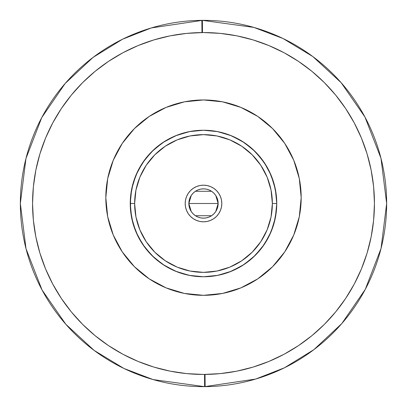 <?xml version="1.0" encoding="UTF-8"?>
<svg xmlns="http://www.w3.org/2000/svg" width="407" height="407" viewBox="0 0 407 407"><rect width="100%" height="100%" fill="white"/><g stroke="black" fill="none" stroke-linecap="round" stroke-linejoin="round"><path stroke-width="0.61" d="M204.538 374.435L204.609 386.645L153.113 379.583L123.972 368.483L94.144 350.417L65.842 324.303L42.053 289.977L26.023 248.733L20.35 203.5L25.946 158.567L41.743 117.603L65.181 83.45L93.076 57.382L122.517 39.23L151.323 27.941L202.391 20.355L202.462 32.504M201.969 32.468L201.862 20.355M221.815 203.5A18.315 18.315 0 0 1 203.5 221.815A18.315 18.315 0 0 1 185.185 203.5A18.315 18.315 0 0 1 203.5 185.185A18.315 18.315 0 0 1 221.815 203.5L221.464 207.071L220.421 210.511L218.727 213.675L216.453 216.453L213.675 218.727L210.511 220.421L207.071 221.464L203.5 221.815L199.929 221.464L196.489 220.421L193.325 218.727L190.547 216.453L188.273 213.675L186.579 210.511L185.536 207.071L185.185 203.5L185.536 199.929L186.579 196.489L188.273 193.325L190.547 190.547L193.325 188.273L196.489 186.579L199.929 185.536L203.5 185.185L207.071 185.536L210.511 186.579L213.675 188.273L216.453 190.547L218.727 193.325L220.421 196.489L221.464 199.929L221.815 203.5M130.24 203.5L134.636 203.5A68.864 68.864 0 0 1 203.5 134.636A68.864 68.864 0 0 1 272.364 203.5L276.76 203.5A73.26 73.26 0 0 0 203.5 130.24A73.26 73.26 0 0 0 130.24 203.5A73.26 73.26 0 0 1 203.5 130.24A73.26 73.26 0 0 1 276.76 203.5L275.351 217.791L271.184 231.537L264.413 244.2L255.301 255.301L244.2 264.413L231.537 271.184L217.791 275.351L203.5 276.76L189.209 275.351L175.463 271.184L162.8 264.413L151.699 255.301L142.587 244.2L135.816 231.537L131.649 217.791L130.24 203.5L131.649 189.209L135.816 175.463L142.587 162.8L151.699 151.699L162.8 142.587L175.463 135.816L189.209 131.649L203.5 130.24L217.791 131.649L231.537 135.816L244.2 142.587L255.301 151.699L264.413 162.8L271.184 175.463L275.351 189.209L276.76 203.5A73.26 73.26 0 0 1 203.5 276.76A73.26 73.26 0 0 1 130.24 203.5A73.26 73.26 0 0 0 203.5 276.76A73.26 73.26 0 0 0 276.76 203.5L272.364 203.5A68.864 68.864 0 0 1 203.5 272.364A68.864 68.864 0 0 1 134.636 203.5L130.24 203.5M215.771 195.497L218.152 203.5A14.652 14.652 0 0 1 203.5 218.152A14.652 14.652 0 0 1 188.848 203.5L218.152 203.5L215.761 211.518M215.593 211.777L214.011 213.711M213.721 213.996L211.742 215.618M211.574 215.725L195.426 215.725M195.284 215.634L193.279 213.996M192.999 213.716L191.412 211.782M191.229 211.503L188.848 203.5L191.239 195.482M149.232 278.856L166.117 287.881L184.442 293.442L203.5 295.319L222.558 293.442L240.883 287.881L257.768 278.856L272.568 266.707L284.717 251.908L293.742 235.022L299.303 216.697L301.18 197.639L299.303 178.581L293.742 160.256L284.717 143.371L272.568 128.571L257.768 116.422L240.883 107.397L222.558 101.836L203.5 99.959L184.442 101.836L166.117 107.397L149.232 116.422L134.432 128.571L122.283 143.371L113.258 160.256L107.697 178.581L105.82 197.639A97.68 97.68 0 0 1 203.5 99.959A97.68 97.68 0 0 1 301.18 197.639A97.68 97.68 0 0 1 203.5 295.319A97.68 97.68 0 0 1 105.82 197.639L107.697 216.697L113.258 235.022L122.283 251.908L134.432 266.707L149.232 278.856L139.097 271.082M32.56 203.5A170.94 170.94 0 0 1 203.5 32.56A170.94 170.94 0 0 1 374.44 203.5A170.94 170.94 0 0 1 203.5 374.44A170.94 170.94 0 0 1 32.56 203.5L33.384 220.253L35.847 236.849L39.922 253.123L45.574 268.915L52.742 284.081L61.371 298.468L71.362 311.945L82.626 324.374L95.055 335.638L108.532 345.629L122.919 354.258L138.085 361.426L153.877 367.078L170.151 371.153L186.747 373.616L203.5 374.44L220.253 373.616L236.849 371.153L253.123 367.078L268.915 361.426L284.081 354.258L298.468 345.629L311.945 335.638L324.374 324.374L335.638 311.945L345.629 298.468L354.258 284.081L361.426 268.915L367.078 253.123L371.153 236.849L373.616 220.253L374.44 203.5L373.616 186.747L371.153 170.151L367.078 153.877L361.426 138.085L354.258 122.919L345.629 108.532L335.638 95.055L324.374 82.626L311.945 71.362L298.468 61.371L284.081 52.742L268.915 45.574L253.123 39.922L236.849 35.847L220.253 33.384L203.5 32.56L186.747 33.384L170.151 35.847L153.877 39.922L138.085 45.574L122.919 52.742L108.532 61.371L95.055 71.362L82.626 82.626L71.362 95.055L61.371 108.532L52.742 122.919L45.574 138.085L39.922 153.877L35.847 170.151L33.384 186.747L32.56 203.5M202.462 32.565L202.391 20.355A183.15 183.15 0 0 1 386.65 203.5A183.15 183.15 0 0 1 204.609 386.645A183.15 183.15 0 0 1 20.35 203.5A183.15 183.15 0 0 1 202.391 20.355L253.887 27.417L283.028 38.517L312.856 56.583L341.158 82.697L364.947 117.023L380.977 158.267L386.65 203.5L381.054 248.433L365.257 289.397L341.819 323.55L313.924 349.618L284.483 367.77L255.677 379.059L204.609 386.645L204.538 374.496M205.031 374.532L205.138 386.645M284.717 251.908L276.943 262.042M203.5 203.5L188.848 203.5A14.652 14.652 0 0 1 203.5 188.848A14.652 14.652 0 0 1 218.152 203.5L203.5 203.5M191.407 195.223L192.989 193.289M193.279 193.004L195.258 191.382M195.426 191.275L211.574 191.275M211.716 191.366L213.721 193.004M214.001 193.284L215.588 195.218M218.152 203.5L217.872 206.359L217.038 209.106L215.685 211.64L213.858 213.858L211.64 215.685L209.106 217.038L206.359 217.872L203.5 218.152L200.641 217.872L197.894 217.038L195.36 215.685L193.142 213.858L191.315 211.64L189.962 209.106L189.128 206.359L188.848 203.5L189.128 200.641L189.962 197.894L191.315 195.36L193.142 193.142L195.36 191.315L197.894 189.962L200.641 189.128L203.5 188.848L206.359 189.128L209.106 189.962L211.64 191.315L213.858 193.142L215.685 195.36L217.038 197.894L217.872 200.641L218.152 203.5M134.636 203.5L135.958 216.936L139.876 229.853L146.24 241.758L154.808 252.192L165.242 260.76L177.147 267.124L190.064 271.042L203.5 272.364L216.936 271.042L229.853 267.124L241.758 260.76L252.192 252.192L260.76 241.758L267.124 229.853L271.042 216.936L272.364 203.5L271.042 190.064L267.124 177.147L260.76 165.242L252.192 154.808L241.758 146.24L229.853 139.876L216.936 135.958L203.5 134.636L190.064 135.958L177.147 139.876L165.242 146.24L154.808 154.808L146.24 165.242L139.876 177.147L135.958 190.064L134.636 203.5M275.646 190.761L272.344 178.444M266.961 166.901L259.671 156.466M250.626 147.41L248.875 145.981M240.13 140.054L235.144 137.429M231.939 135.984L228.546 134.656M216.555 131.41L216.219 131.354M190.044 131.486L177.045 135.185M165.227 141.031L164.896 141.239M154.06 149.44L144.938 159.483M137.836 171.016L133.048 183.415M130.55 196.769L130.474 197.644M130.54 196.886L130.561 210.322L130.968 213.792M132.646 222.115L133.064 223.652M137.978 236.269L138.563 237.418M146.23 249.186L145.157 247.807M152.961 256.537L154.217 257.702M164.988 265.822L177.081 271.83M217.017 275.503L203.5 276.76L216.916 275.519M229.456 272.008L242.145 265.74M252.966 257.539L261.935 247.69L253.144 257.372M262.027 247.563L268.991 236.33M273.641 224.639L269.063 236.187M276.434 210.373L276.567 208.852M276.567 198.199L276.46 196.876M274.008 183.613L269.169 171.032M266.544 166.183L262.072 159.493M252.92 149.42L242.104 141.234M229.996 135.2L217.017 131.497M190.008 131.492L177.06 135.175L165.044 141.143M164.947 141.204L161.803 143.264M154.136 149.369L150.412 153.012M148.825 154.741L145.034 159.356M130.555 196.693L130.545 210.185M133.038 223.555L137.948 236.208M145.024 247.634L154.197 257.687L164.901 265.766M176.979 271.79L179.746 272.802M188.019 275.107L191.382 275.753M217.567 275.397L217.862 275.341M216.992 275.508L229.98 271.81L242.536 265.496M258.883 251.455L261.945 247.67M275.829 215.15L276.439 210.327M276.348 195.721L273.931 183.338M269.002 170.686L268.417 169.546M261.869 159.229L252.813 149.323M242.053 141.204L240.43 140.227M216.951 131.486L216.148 131.339M164.921 141.219L177.065 135.175L190.069 131.481L177.03 135.19M164.866 141.254L154.065 149.43M145.533 158.705L144.984 159.422M138.344 170.009L137.876 170.93M134.59 178.627L132.997 183.588M133.058 223.626L137.958 236.228M145.07 247.695L154.161 257.651M164.927 265.781L168.239 267.714M187.352 274.959L189.993 275.503M230.072 271.774L242.109 265.761L236.197 269.058M242.226 265.69L252.813 257.677M261.925 247.7L262.856 246.444M269.068 236.177L269.673 234.941M273.84 223.972L273.962 223.545M276.45 210.256L276.536 209.198M276.531 197.685L276.45 196.754M273.977 183.496L273.514 181.939M269.775 172.283L269.113 170.915M263.522 161.498L262.022 159.427M252.94 149.435L243.554 142.16M242.216 141.305L230.133 135.251M190.003 131.492L182.641 133.272M145.157 159.198L138.014 170.655M133.104 183.221L130.576 196.484M130.535 210.093L133.008 223.453M137.897 236.106L144.989 247.583M154.116 257.616L154.64 258.089M164.952 265.802L177.035 271.815M276.455 210.205L273.977 223.499L276.46 210.149M276.434 196.601L275.366 189.291M273.942 183.379L269.088 170.859L267.409 167.684M261.971 159.361L260.271 157.194M229.879 135.155L241.89 141.107M229.914 135.17L229.161 134.88M218.004 131.69L216.931 131.481M164.988 141.178L154.233 149.277M146.184 157.87L145.09 159.279M130.54 196.861L130.555 210.266M133.018 223.474L137.871 236.055L133.023 223.499M144.963 247.553L154.039 257.545M164.794 265.7L176.877 271.754M252.93 257.57L261.996 247.604M268.315 237.647L269.093 236.131M274.583 185.78L273.962 183.45M261.986 159.381L252.869 149.374M203.5 130.24L190.11 131.476M154.116 149.389L151.643 151.75M145.721 158.46L145.014 159.386M138.059 170.564L137.912 170.869M133.038 183.45L132.194 186.696M131.14 192.053L130.555 196.723M130.372 207.926L130.55 210.241M165.059 265.868L165.334 266.03M177.182 271.871L190.105 275.524M212.79 276.17L216.188 275.651M228.505 272.359L231.069 271.372M240.059 266.987L241.198 266.315M250.107 260.027L250.503 259.691M256.99 253.556L259.549 250.676M266.921 240.176L267.094 239.871M272.344 228.546L272.502 228.113M275.656 216.183L275.86 214.937"/></g></svg>
